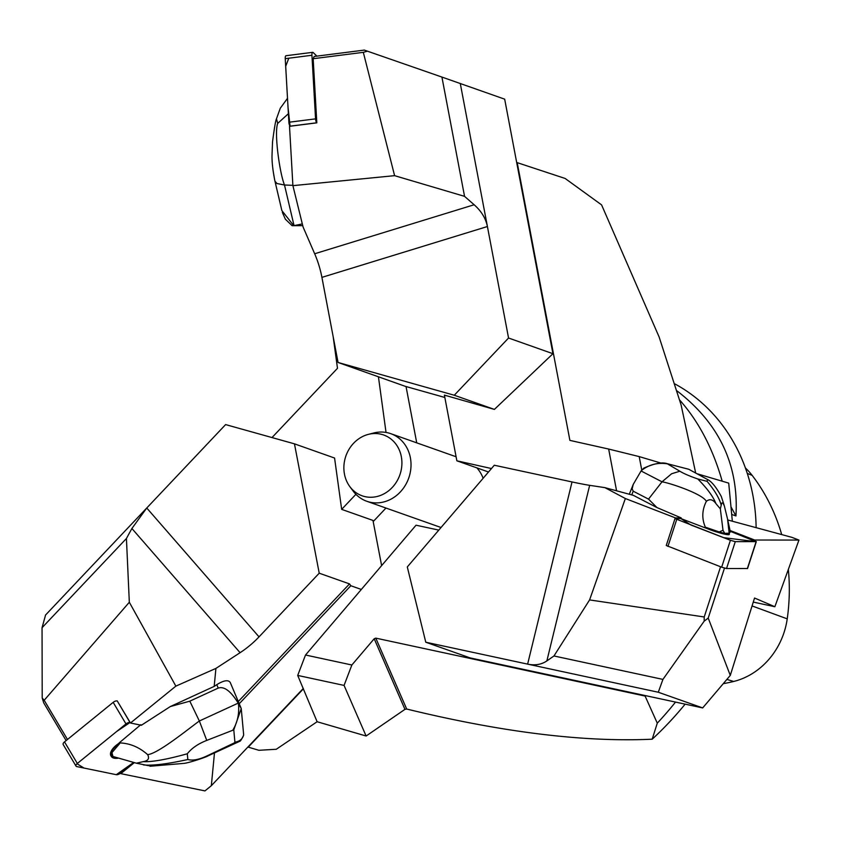 <?xml version="1.0" encoding="UTF-8"?>
<svg xmlns="http://www.w3.org/2000/svg" width="841" height="841" viewBox="0 0 841 841"><rect width="100%" height="100%" fill="white"/><g stroke="black" fill="none" stroke-linecap="round" stroke-linejoin="round"><path stroke-width="1.26" d="M756.133 527.664A179.175 158.781 -70.5 0 0 675.06 384.022M677.142 390.981C719.318 423.538 738.924 465.199 735.949 515.943L731.849 514.482M722.198 481.199C712.874 448.579 698.734 421.562 679.78 400.158M723.26 683.67A191.685 169.871 -70.5 0 0 733.688 681.462A70.749 62.697 -70.5 0 0 787.229 618.86A191.685 169.871 -70.5 0 0 788.343 569.431M781.71 534.582A191.685 169.871 -70.5 0 0 752.159 475.386A70.749 62.697 -70.5 0 0 745.41 467.974M735.949 515.943L731.25 507.323M675.523 702.088A334.602 296.526 109.5 0 1 657.273 723.165L644.847 695.486M695.654 472.915L681.115 404.994L659.144 337.031L601.578 204.878L565.131 178.46L516.679 162.471M685.131 704.148A322.608 285.887 109.5 0 1 652.196 739.197L657.273 723.165M317.12 721.736L297.703 675.428L344.064 685.404L366.119 736.012L317.12 721.736L276.269 749.268L258.881 750.298L247.906 747.029M697.441 473.861L728.716 483.133L732.343 521.22M644.521 695.938L375.79 638.13L406.687 709.037C502.151 732.28 583.99 742.34 652.196 739.197M406.687 709.037L404.963 709.352L374.203 638.761L351.864 665L305.514 655.023L416.032 525.205L438.813 530.103M366.119 736.012L404.963 709.352M297.703 675.428L305.514 655.023M406.045 386.534L416.726 442.85M378.439 376.842L386.03 432.432M491.47 468.542L456.863 460.805L488.505 472.001M616.579 490.808L608.663 449.052L639.213 456.6L641.757 470.056M483.133 478.287A35.858 31.779 -70.5 0 0 476.91 467.901M373.194 521.578L385.977 508.048M302.97 689.273L248.127 747.271M374.203 638.761L375.79 638.13M456.863 460.805L444.395 395.112L494.392 409.409L454.277 395.238L508.553 338.019L552.947 353.714L494.392 409.409M517.204 162.607L569.893 440.39L608.663 449.052M639.213 456.6L661.878 463.328M355.911 494.298L341.667 509.362L372.973 520.432L381.625 565.625M272 437.562L337.483 368.305L333.173 336.694M344.064 685.404L351.864 665M400.894 471.412A32.263 28.594 -70.5 0 0 368.316 434.387A32.263 28.594 -70.5 0 0 349.845 486.624A32.263 28.594 -70.5 0 0 378.482 496.116A32.263 28.594 -70.5 0 0 400.894 471.412M368.316 434.387L373.667 432.999A35.858 31.779 109.5 0 1 390.718 433.651A35.858 31.779 109.5 0 1 409.893 474.156A35.858 31.779 109.5 0 1 366.813 501.278A35.858 31.779 109.5 0 1 353.146 491.07L349.845 486.624M724.711 533.341L728.863 533.236A14.223 1.472 -162 0 1 729.389 533.877A14.223 1.472 -162 0 1 720.779 532.511A14.223 1.472 -162 0 1 706.23 527.465L719.234 531.943A12.541 1.304 18 0 0 724.711 533.341L722.997 530.272L719.234 531.943M730.03 530.492L754.65 540.027L798.95 540.069L791.896 537.346L727.749 519.98M724.479 568.127L708.217 618.072L730.282 675.397L702.677 707.922L658.282 692.238L662.929 679.402L553.967 655.969L589.583 599.917L704.222 616.968L720.569 566.771M589.583 599.917L625.357 498.524L675.47 517.919L675.26 518.55M704.222 616.968L704.19 621.152L662.929 679.402M708.217 618.072L704.19 621.152M798.95 540.069L774.866 606.729L754.545 598.025L730.282 675.397M754.65 540.027L754.44 540.658M675.47 517.919L681.221 517.919L656.989 507.586L633.368 495.349L604.879 487.633L589.657 485.331A44.794 2.344 13.7 0 1 572.027 481.946L494.298 465.231L407.296 566.95L425.777 642.219L470.172 657.914L702.677 707.922M625.357 498.524L604.879 487.633M658.282 692.238L527.622 664.127C535.023 665.662 541.436 664.59 546.86 660.91L553.967 655.969M572.027 481.946L527.622 664.127L425.777 642.219M774.866 606.729L753.273 602.082M667.786 463.833L688.779 469.278L707.512 479.496L707.102 481.346L697.799 478.971C689.631 476.143 683.649 473.557 679.854 471.223L671.633 473.746L662.014 481.819C669.142 482.808 702.077 493.583 706.366 501.31C701.846 510.277 701.646 519.202 705.757 528.064L680.874 518.561L681.221 517.919M706.23 527.465L706.629 528.369A14.223 1.472 18 0 0 720.359 533.078A14.223 1.472 18 0 0 729.179 534.519L729.389 533.877M631.738 494.907L633.22 491.197L632.138 488.884L633.273 484.332L641.073 470.971L643.743 468.153C654.571 463.338 662.477 461.877 667.449 463.759M633.22 491.197L648.527 499.123L656.989 507.586M729.2 533.509L727.539 518.96L724.332 505.883L722.85 502.813L721.757 503.076L720.338 508.858L722.997 530.272M730.03 531.207L729.147 534.024M641.073 470.971L662.014 481.819L648.527 499.123M720.338 508.858L715.859 503.517C712.863 499.407 709.699 498.671 706.366 501.31M705.757 528.064L706.629 528.369M707.102 481.346C714.734 490.492 719.402 498.335 721.115 504.852M697.799 478.971C707.323 488.61 713.336 496.789 715.859 503.517M641.336 470.624C648.905 464.589 657.599 462.329 667.428 463.843L679.854 471.223M756.311 541.625L747.554 568.516L726.529 568.548L721.662 567.191L666.251 545.504L675.008 518.603L730.419 540.29L735.286 541.646L756.311 541.625L730.209 531.281L756.112 541.678L723.617 537.662L690.808 524.963L680.874 518.561L675.008 518.603M444.847 397.478L405.215 386.303L338.061 362.471L454.277 395.238M552.947 353.714L504.674 99.164L441.924 77.067L464.547 196.352L394.597 175.664L363.323 52.342L313.167 58.712L316.826 122.849L289.514 126.318L292.899 185.651L303.075 226.986L314.671 253.761A44.794 17.346 -107.1 0 1 321.914 277.372L338.061 362.471M394.597 175.664L292.899 185.651M363.323 52.342L367.433 51.175L364.321 50.092L314.187 56.473L313.167 58.712M367.433 51.175L441.924 77.067M460.279 83.469L487.412 226.523C485.793 218.408 481.378 211.154 474.156 204.752L464.547 196.352M321.914 277.372L487.412 226.523L508.553 338.019M302.318 223.927L294.045 225.609L291.543 225.272M292.132 225.703L285.341 219.165L282.324 212.289M281.83 210.439L274.965 181.204L276.962 183.527L284.5 185.009C279.748 173.551 274.008 132.941 277.709 123.385L288.389 113.714M294.045 225.609L284.5 185.009L292.878 185.325M274.996 181.404C272.957 171.459 271.948 162.954 272 155.89L272.526 141.824C274.387 127.706 275.711 120.042 276.468 118.823L280.295 108.205L287.506 98.323M276.468 118.823L277.709 123.385M273.094 170.544L274.65 179.837M281.861 210.576L293.719 225.63M316.868 56.126L313.167 52.541A3.553 1.156 82.8 0 0 312.705 52.331A3.553 1.156 82.8 0 0 311.937 55.264L315.564 118.865A3.553 1.156 82.8 0 0 316.763 122.775L316.826 122.849M288.82 58.197L285.688 66.302L288 106.954L290.071 126.171A3.553 1.156 -97.2 0 1 288.873 122.25L285.246 58.66A3.553 1.156 -97.2 0 1 286.014 55.727L312.705 52.331M118.613 758.109A14.223 6.696 -30.7 0 1 111.243 756.364A14.223 6.696 -30.7 0 1 119.706 743.539L111.979 752.621A12.541 5.908 149.3 0 0 112.126 755.754A12.541 5.908 149.3 0 0 112.284 755.996M134.36 762.619L120.799 773.636L204.941 790.908L211.333 785.704L214.476 752.905M211.333 785.704L303.349 688.39M361.336 589.457L350.813 585.735L349.509 583.906L319.223 573.194L294.466 443.848L225.619 424.589L146.755 508.006L131.9 528.495L126.423 538.492L129.325 602.251L175.864 686.13L215.916 668.406L214.192 686.393L216.778 684.669L218.229 688.096C224.169 686.098 230.833 691.102 238.213 703.129L241.251 708.595L233.787 729.862L206.76 740.406L199.349 721C189.383 728.127 157.782 754.009 147.617 754.598C139.049 747.05 129.577 743.15 119.17 742.897L140.815 724.69M239.222 703.749L350.813 585.735M129.325 602.251L44.184 700.28L67.48 739.481M175.864 686.13L130.471 723.018L117.225 700.91L130.04 722.482A3.553 1.671 149.3 0 0 125.992 723.922L77.33 763.46A3.553 1.671 149.3 0 0 76.005 766.109A3.553 1.671 149.3 0 0 76.741 766.572L116.3 774.687A3.553 1.671 149.3 0 0 120.347 773.247L133.677 762.419L116.289 774.687L84.037 768.064L76.994 763.754L116.626 731.533L130.04 722.482M44.184 700.28L42.208 697.977L43.7 702.845L66.124 740.585M130.471 723.018L141.372 725.257L170.334 706.556L214.192 686.393M215.916 668.406L240.095 652.69A44.794 18.555 138.9 0 0 259.028 636.868L146.755 508.006L45.572 615.013L42.05 627.722L126.423 538.492M42.208 697.977L42.05 627.722M294.466 443.848L334.571 458.03L341.667 509.362M259.028 636.868L319.223 573.194M238.287 701.531L349.509 583.906M233.787 729.862L234.912 742.172C239.759 741.394 242.671 738.945 243.659 734.803L241.23 708.511L230.276 682.535C228.332 679.591 223.832 680.306 216.778 684.669M119.706 743.539L118.655 743.507A14.223 6.696 149.3 0 0 110.57 753.073A14.223 6.696 149.3 0 0 110.938 755.849L111.243 756.364M111.979 752.621L112.915 756.48L112.305 756.059M218.229 688.096L189.814 701.163L170.334 706.556M238.213 703.129L199.349 721L189.814 701.163M148.626 765.688L136.379 763.197L112.915 756.48M136.379 763.197L143.107 761.662C148.174 760.853 149.677 758.498 147.617 754.598M119.17 742.897L118.655 743.507M238.939 741.625L238.182 742.035M149.887 766.267L184.379 763.344C191.99 762.125 207.58 756.458 207.464 756.133L238.087 742.056L234.292 742.897L206.487 756.143M143.401 764.9C152.463 765.825 167.275 764.038 187.837 759.518C192.883 760.926 199.653 759.528 208.137 755.344M187.837 759.518L187.312 753.767C166.854 759.455 152.116 762.083 143.107 761.662M187.312 753.767C191.706 748.196 198.192 743.738 206.76 740.406M233.083 729.715C237.646 721.935 239.433 713.2 238.434 703.518M234.912 742.172L234.292 742.897M76.005 766.109L63.191 744.537A3.553 1.671 -30.7 0 1 64.515 741.888L113.178 702.351A3.553 1.671 -30.7 0 1 117.225 700.91M787.229 618.86L752.064 605.93M752.159 475.386L747.271 473.399M733.688 681.462L726.876 679.412M589.657 485.331L546.86 660.91M721.662 567.191L730.419 540.29M676.711 519.507L667.954 546.408M747.355 568.579L756.112 541.678M735.286 541.646L726.529 568.548M314.671 253.761L474.156 204.752M316.763 122.775L290.071 126.171M311.937 55.264L285.246 58.66M288.873 122.25L315.564 118.865M240.095 652.69L131.9 528.495M64.515 741.888L77.33 763.46M125.992 723.922L113.178 702.351M366.813 501.278L441.031 527.507M390.718 433.651L456.095 456.758M633.273 484.332L629.299 494.245M727.539 518.96L730.377 532.027M707.512 479.496C711.633 481.515 716.227 487.17 721.284 496.453L723.985 504.768M292.205 225.703L302.739 225.651M243.659 735.129C239.107 744.663 239.811 739.838 238.098 742.046L238.098 742.046"/></g></svg>
